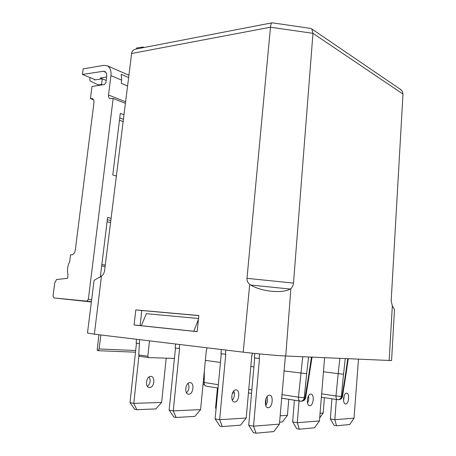 <?xml version="1.0" encoding="UTF-8"?>
<svg xmlns="http://www.w3.org/2000/svg" width="456" height="456" viewBox="0 0 456 456"><rect width="100%" height="100%" fill="white"/><g stroke="black" fill="none" stroke-linecap="round" stroke-linejoin="round"><path stroke-width="0.68" d="M149.608 387.503C154.27 387.708 155.599 376.457 150.93 376.417L150.782 376.411C146.142 376.092 144.712 387.429 149.397 387.492L149.608 387.503M147.442 386.363C150.349 383.599 150.919 380.452 149.146 376.924M345.722 403.936C348.948 404.027 349.832 393.026 346.594 393.146L346.509 393.146C343.294 392.947 342.348 404.05 345.602 403.936L345.722 403.936M343.602 400.887L344.217 395.529M309.875 405.692C313.591 405.777 314.623 393.984 310.901 394.098L310.792 394.098C307.087 393.887 305.982 405.794 309.727 405.692L309.875 405.692M307.572 403.115C308.723 400.852 309.031 398.464 308.501 395.945M234.327 392.73L232.423 393.146M268.27 407.727C272.597 407.806 273.817 395.101 269.485 395.198L269.348 395.198C265.039 394.976 263.716 407.812 268.071 407.727L268.27 407.727M265.757 405.515C267.547 402.768 267.985 399.804 267.068 396.623M235.866 389.891L236.008 389.897C240.454 389.84 239.2 402.135 234.754 402.015L234.555 402.015C230.086 402.049 231.443 389.641 235.866 389.891M232.338 400.214C234.481 397.393 234.965 394.309 233.785 390.957M189.947 382.618L190.095 382.624C194.672 382.618 193.372 394.349 188.801 394.183L188.59 394.178C183.996 394.155 185.392 382.327 189.947 382.618M186.515 392.787C189.097 389.965 189.628 386.813 188.117 383.336M279.431 424.126L273.811 431.558L256.084 433.2L253.53 426.195L279.431 424.126L285.422 355.976M254.693 357.937L248.719 425.277L253.53 426.195L259.481 358.507L259.168 358.496L259.567 353.924M259.168 358.496L254.38 357.897L254.773 353.446M248.719 425.277L253.399 432.67L256.084 433.2M221.348 349.524L220.949 353.725L225.76 354.295L219.632 419.731L246.211 418.01L251.797 355.423L252.094 355.435L252.293 353.189M225.435 354.283L225.828 350.065M246.211 418.01L240.529 425.169L222.34 426.559L219.826 426.064L215.129 418.876L221.274 353.765M175.56 343.995L175.15 348.002L179.567 348.526L173.246 410.89L200.589 409.613L206.38 349.843L206.688 349.86L206.893 347.774M179.236 348.509L179.647 344.485M200.589 409.613L194.849 416.396L176.141 417.462L173.85 417.012L169.147 410.109L175.48 348.042M222.34 426.559L219.632 419.731L215.129 418.876M176.141 417.462L173.246 410.89L169.147 410.109M319.457 420.928L314.532 427.796L299.347 429.199L297.278 422.701L319.457 420.928L324.587 357.738M294.416 400.214L292.649 421.868L297.278 422.701L299.039 400.949M292.649 421.868L296.765 428.72L299.347 429.199M266.184 398.139L265.591 405.002M280.126 415.815L287.44 415.342L288.762 399.313M287.44 415.342L282.441 421.971L279.591 422.188M216.076 408.821L215.551 408.012L217.449 387.942M354.038 418.163L349.666 424.547L336.522 425.762L334.835 419.702L354.038 418.163L358.467 359.265M331.9 398.806L330.378 418.939L334.835 419.702L336.34 399.49M330.378 418.939L334.037 425.323L336.522 425.762M320.055 413.227L323.207 413.022L324.381 397.66M319.69 417.907L323.207 413.022M174.42 358.445L148.576 357.578L147.818 356.216L149.482 340.843M100.913 334.983L99.077 348.943L98.069 350.681L97.151 350.254L98.935 334.744M136.464 343.168L130 402.648L133.773 403.366L161.623 402.443L155.849 408.912L136.8 409.722L133.773 403.366L138.903 355.874M166.201 358.171L161.623 402.443M139.393 343.533L136.127 343.123L136.543 339.281M130 402.648L134.697 409.306L136.8 409.722M308.564 357.019L306.66 373.726L283.888 370.893M253.901 366.886L250.811 366.476M220.459 362.417L205.36 360.4M139.542 356.324L148.456 357.561L139.542 356.324L138.721 354.967L139.621 339.657M321.548 393.836L335.981 395.996L338.181 373.675L323.258 371.737M306.66 373.726L304.255 397.678L298.435 397.193L302.733 356.757M309.561 373.755L308.963 373.755L311.459 357.151M204.345 370.848L204.208 382.487L203.228 382.379M305.657 397.609L305.047 397.649L308.963 373.755M342.513 396.406L345.996 374.245L345.528 374.222L347.757 358.781M339.104 399.661C340.968 399.37 342.103 398.293 342.507 396.429L342.034 396.424L345.528 374.222M337.634 399.673L337.554 399.673C336.5 399.439 335.969 398.213 335.981 395.996L342.034 396.424C341.618 398.527 340.478 399.61 338.614 399.678L338.477 399.684M339.874 358.427L338.175 373.675L343.539 374.194L341.35 396.446C340.934 398.55 339.794 399.633 337.93 399.701M272.078 22.811L135.637 49.128C133.562 49.647 132.257 50.861 131.721 52.776L104.487 271.354L103.404 274.278L100.645 276.752C96.028 279.072 93.828 280.394 94.05 280.714L87.472 333.011L94.364 334.191L243.208 352.163C256.243 353.753 277.168 355.634 285.741 355.993L391.567 360.571M198.525 318.493L146.41 313.694L141.309 325.709L193.806 331.25L198.434 319.371M197.169 331.512L193.806 331.25M141.349 325.618L140.146 325.487L141.77 310.519L198.827 315.609M271.901 22.806C271.206 23.165 270.733 24.635 270.482 27.212L131.584 53.5M310.536 28.386L311.818 28.967L312.97 33.334L270.482 27.212L246.998 278.337L293.504 283.096C293.276 285.456 292.404 287.28 290.888 288.562L290.13 289.036L250.703 285.046C261.282 291.595 282.52 293.71 290.13 289.036M400.174 89.176L402.255 91.154L402.984 94.05L312.97 33.334L293.504 283.096M140.146 325.487L134.07 325.003L135.814 309.915L198.839 315.529L197.152 331.666L134.07 325.003M141.77 310.519L135.814 309.915M250.703 285.046L249.706 284.39C247.745 282.743 246.838 280.725 246.998 278.337M394.451 310.126L394.486 309.55L392.337 305.913L391.18 300.886L402.984 94.05M215.551 408.012L216.144 408.12M128.592 77.549L121.171 74.328L121.666 80.165L110.945 75.599C111.384 70.851 110.238 67.613 107.491 65.875L103.968 65.328L83.174 68.862L82.45 74.442L103.255 71.29L104.943 71.563C106.328 72.43 106.909 74.054 106.687 76.443L105.923 82.542L104.452 84.485L91.981 86.48L90.436 98.616L93.554 99.807M106.613 77.013L100.234 77.97L106.185 80.444M82.45 74.442L94.261 79.293L94.819 79.714L94.364 79.982L102.264 78.814L101.557 84.434L102.463 84.805M90.436 98.616L92.471 98.69C93.645 99.374 94.141 100.719 93.953 102.72L75.291 250.122C74.71 253.08 73.405 254.665 71.37 254.87L70.549 254.83L69.66 261.824C67.488 266.019 66.941 270.317 68.018 274.723L67.556 278.348L56.521 279.505L54.68 283.261L53.027 296.018L53.916 297.95L86.805 301.148L88.339 299.364L113.151 98.479L125.389 103.307M123.964 114.758L120.298 113.373L112.78 174.979L116.348 176.005M111.087 218.287L107.587 217.495L100.337 276.906M90.077 77.571L89.803 79.726L90.299 81.134L99.322 85.306M98.308 84.896L101.557 84.434M143.56 47.601L143.087 47.042L136.549 48.017L136.435 48.974M105.262 265.084L101.848 264.543M113.151 98.479L109.862 98.576C108.807 97.954 108.368 96.769 108.528 95.019L110.945 75.599M127.549 85.962L121.279 83.328L121.666 80.165M105.091 266.498L101.677 265.962M143.087 47.042L144.045 47.504M135.483 352.203L98.154 350.687L135.483 352.203M281.899 394.611L298.435 397.193C298.429 399.57 299.033 400.887 300.253 401.143L300.658 401.177C302.602 401.103 303.799 399.94 304.255 397.678L305.047 397.649C304.591 399.906 303.394 401.075 301.456 401.143L301.228 401.155M138.721 354.967L147.818 356.216M99.077 348.943L135.666 350.522M345.26 358.672L343.539 374.194M218.042 388.039L206.158 386.147C204.841 385.879 204.191 384.659 204.208 382.487L218.356 384.693M248.759 389.441L251.855 389.92M101.449 276.279L94.364 334.191M249.706 284.39L243.208 352.163M290.888 288.562L285.741 355.993M392.337 305.913L389.139 360.645M105.9 72.418L103.255 71.29M88.339 299.364L91.656 299.729M119.74 117.944L123.399 119.307M123.114 121.581L119.461 120.241M110.551 222.579L107.063 221.81M91.417 301.638L86.805 301.148M53.99 297.962L91.382 301.946M108.528 95.019L125.577 101.785M91.257 98.507L93.172 99.237M107.314 219.758L110.808 220.539M94.364 79.982L94.443 79.372M301.963 401.132C303.964 400.818 305.195 399.655 305.651 397.643L312.052 357.179M300.002 401.103L281.603 398.168M251.547 393.38L248.452 392.884M203.097 383.77L205.873 386.095M345.996 374.245L348.23 358.804M337.36 399.644L321.292 397.187M271.993 22.8L310.741 28.414M401.035 89.764L311.818 28.967M394.486 309.55L391.567 360.639M188.151 394.104L188.59 394.178M234.122 401.941L234.555 402.015M267.655 407.658L268.071 407.727M232.492 393.169L232.828 393.22M309.407 405.64L309.727 405.692M148.947 387.418L149.397 387.492M109.862 98.576L110.181 98.701M107.491 65.875L128.883 75.217"/></g></svg>
